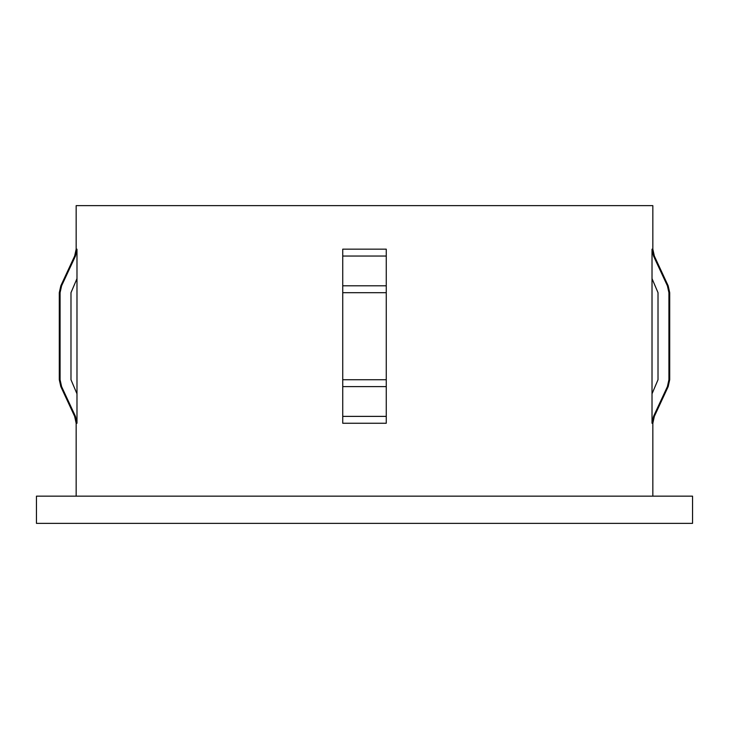 <?xml version="1.0" encoding="UTF-8"?>
<svg xmlns="http://www.w3.org/2000/svg" width="729" height="729" viewBox="0 0 729 729"><rect width="100%" height="100%" fill="white"/><g stroke="black" fill="none" stroke-linecap="round" stroke-linejoin="round"><path stroke-width="1.09" d="M652.018 393.824L652.018 249.163L653.539 256.043L667.399 285.814L668.921 292.684L668.921 379.736L667.399 386.607L653.539 416.377L652.018 423.257L652.018 393.824L658.014 379.736L658.014 292.684L652.018 278.606M653.539 256.043L654.35 256.043L652.838 249.163L652.838 205.642L76.162 205.642L76.162 249.163L74.65 256.043L60.817 285.814L61.6 285.814L75.461 256.043L76.982 249.163L76.162 249.163M692.55 496.157L36.45 496.157L36.45 523.358L692.55 523.358L692.55 496.157M386.261 256.043L386.261 423.257L342.739 423.257L342.739 249.163L386.261 249.163L386.261 256.043L342.739 256.043M76.982 278.606L70.986 292.684L70.986 379.736L76.982 393.824L76.982 249.163M76.982 393.824L76.982 423.257L75.461 416.377L61.6 386.607L60.079 379.736L60.079 292.684L61.6 285.814M60.079 379.736L60.079 292.684L59.295 292.684L59.295 379.736L60.079 379.736M652.838 249.163L652.018 249.163M652.838 496.157L652.838 423.257L652.018 423.257M386.261 416.377L342.739 416.377M386.261 386.607L342.739 386.607M652.838 423.257L654.35 416.377L653.539 416.377M654.35 416.377L668.183 386.607L667.399 386.607M654.35 256.043L668.183 285.814L669.705 292.684L669.705 379.736L668.921 379.736M669.705 292.684L668.921 292.684M668.183 285.814L667.399 285.814M386.261 379.736L342.739 379.736M386.261 292.684L342.739 292.684M386.261 285.814L342.739 285.814M75.461 416.377L74.65 416.377L76.162 423.257L76.162 496.157M76.982 423.257L76.162 423.257M61.6 386.607L60.817 386.607L59.295 379.736M75.461 256.043L74.65 256.043M669.705 379.736L668.183 386.607M74.65 416.377L60.817 386.607M59.295 292.684L60.817 285.814"/></g></svg>
